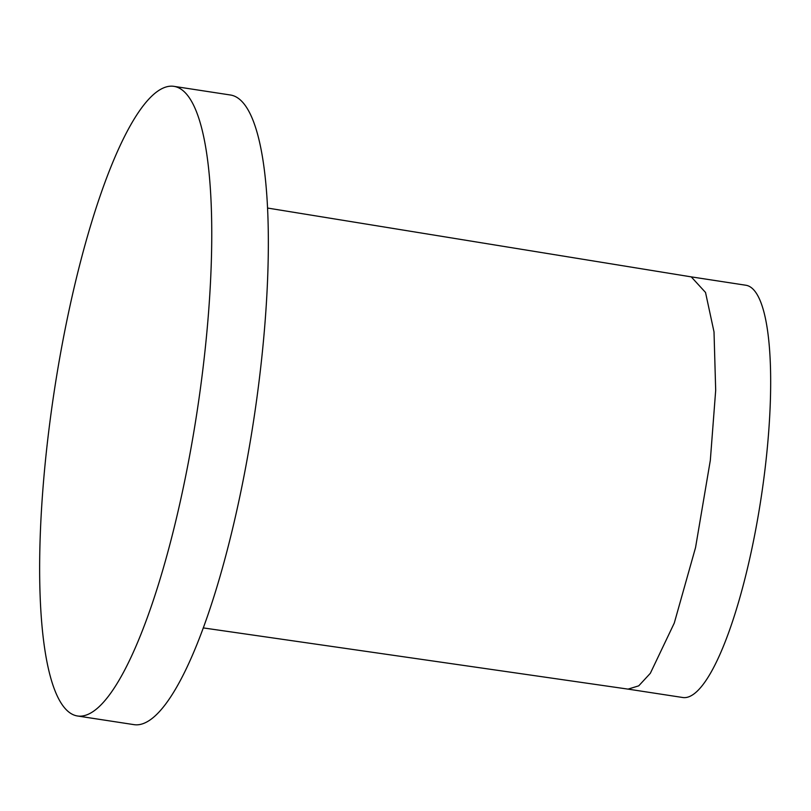 <?xml version="1.0" encoding="UTF-8"?>
<svg xmlns="http://www.w3.org/2000/svg" width="811" height="811" viewBox="0 0 811 811"><rect width="100%" height="100%" fill="white"/><g stroke="black" fill="none" stroke-linecap="round" stroke-linejoin="round"><path stroke-width="1.22" d="M627.978 689.107L682.73 697.501A208.539 47.231 -81.3 0 0 765.077 468.728A208.539 47.231 -81.3 0 0 745.917 285.249L691.165 276.855M88.247 714.258A318.49 72.138 -81.3 0 0 200.307 389.3A318.49 72.138 -81.3 0 0 173.949 86.351A318.49 72.138 -81.3 0 0 163.163 88.064A318.49 72.138 -81.3 0 0 51.093 413.032A318.49 72.138 -81.3 0 0 77.461 715.981A318.49 72.138 -81.3 0 0 88.247 714.258M77.461 715.981L134.038 724.649A318.49 72.138 -81.3 0 0 144.824 722.936A318.49 72.138 -81.3 0 0 256.894 397.968A318.49 72.138 -81.3 0 0 230.537 95.019L173.949 86.351M628.079 689.117L638.733 685.842L650.341 673.292L674.276 623.071L695.554 547.537L710.324 460.334L715.687 390.304L714.015 331.902L705.519 292.447L691.256 276.886M691.256 276.875L267.6 208.052M628.079 689.127L203.247 627.907"/></g></svg>
